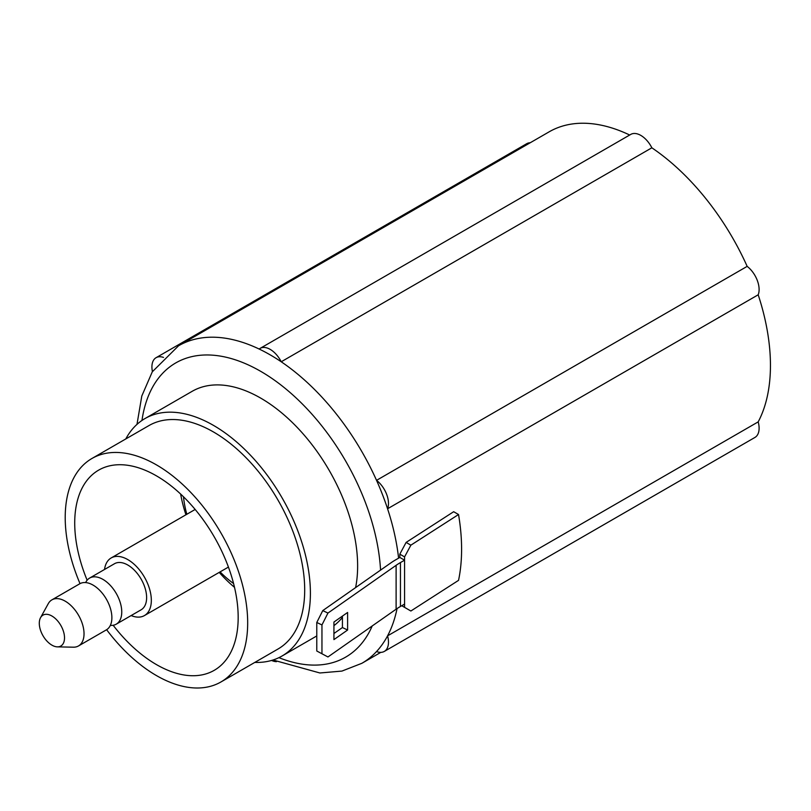 <?xml version="1.0" encoding="UTF-8"?>
<svg xmlns="http://www.w3.org/2000/svg" width="811" height="811" viewBox="0 0 811 811"><rect width="100%" height="100%" fill="white"/><g stroke="black" fill="none" stroke-linecap="round" stroke-linejoin="round"><path stroke-width="1.22" d="M85.642 582.572A26.611 15.368 60 0 1 89.636 578.071A26.611 15.368 60 0 1 102.936 579.389A26.611 15.368 60 0 1 120.322 602.837A26.611 15.368 60 0 1 116.247 624.166A26.611 15.368 60 0 1 110.357 625.372M136.988 424.376L141.793 396.032L152.286 371.823L178.542 345.79A183.316 105.835 60 0 1 259.175 349.044A20.163 11.638 60 0 1 260.118 348.385A20.163 11.638 60 0 1 270.195 349.389A20.163 11.638 60 0 1 281.224 361.777L651.851 147.805A183.316 105.835 60 0 1 747.164 266.373A20.163 11.638 60 0 1 758.194 294.788A183.316 105.835 60 0 1 770.45 365.406A183.316 105.835 60 0 1 758.194 421.872A20.163 11.638 60 0 1 754.929 437.443L384.302 651.426A20.163 11.638 60 0 1 376.537 651.537A183.316 105.835 -120 0 0 387.567 635.854L758.194 421.872M260.118 348.385L630.745 134.413A20.163 11.638 60 0 1 640.822 135.407A20.163 11.638 60 0 1 651.851 147.805M104.528 569.474A33.261 19.2 60 0 1 111.178 557.948A33.261 19.2 60 0 1 127.803 559.6A33.261 19.2 60 0 1 149.538 588.908A33.261 19.2 60 0 1 144.439 615.569A33.261 19.2 60 0 1 131.139 615.569M89.636 578.071L114.503 563.716A26.611 15.368 60 0 1 127.803 565.034A26.611 15.368 60 0 1 145.189 588.482A26.611 15.368 60 0 1 141.114 609.801L116.247 624.166M40.55 617.688L48.265 603.678A26.611 15.368 60 0 1 51.914 599.856L79.762 583.778A26.611 15.368 60 0 1 93.062 585.096A26.611 15.368 60 0 1 110.448 608.544A26.611 15.368 60 0 1 106.373 629.863L78.515 645.941A26.611 15.368 60 0 1 73.385 647.188L57.388 646.864A17.832 10.3 60 0 1 51.914 645.14A17.832 10.3 60 0 1 40.55 617.688A17.832 10.3 60 0 1 51.914 616.015A17.832 10.3 60 0 1 64.201 634.435A17.832 10.3 60 0 1 57.388 646.864M51.914 599.856A26.611 15.368 60 0 1 65.215 601.174A26.611 15.368 60 0 1 82.6 624.622A26.611 15.368 60 0 1 78.515 645.941M259.175 349.044A183.316 105.835 60 0 1 281.224 361.777A183.316 105.835 60 0 1 376.537 480.345A20.163 11.638 60 0 1 387.567 508.771A183.316 105.835 -120 0 0 376.537 480.345L747.164 266.373M125.796 438.944A137.079 79.143 60 0 1 144.926 418.588A137.079 79.143 60 0 1 250.558 455.316A137.079 79.143 60 0 1 310.4 593.267A137.079 79.143 60 0 1 282.005 656.028A137.079 79.143 60 0 1 254.816 662.415M144.926 418.588L192.156 391.318A137.079 79.143 60 0 1 297.789 428.046A137.079 79.143 60 0 1 357.631 565.997A137.079 79.143 60 0 1 355.603 587.6M91.937 458.489L148.96 425.572A129.02 74.49 60 0 1 248.379 460.141A129.02 74.49 60 0 1 304.693 589.982A129.02 74.49 60 0 1 277.97 649.043L220.957 681.96A129.02 74.49 -120 0 0 240.735 578.578A129.02 74.49 -120 0 0 156.442 464.875A129.02 74.49 -120 0 0 91.937 458.489A129.02 74.49 -120 0 0 80.015 583.626M178.542 345.79L549.169 131.818A183.316 105.835 60 0 1 629.691 135.021M398.596 558.15A183.316 105.835 60 0 0 387.567 508.771L758.194 294.788M342.424 617.414A137.079 79.143 60 0 1 333.929 625.646M233.568 583.535A81.313 46.947 60 0 1 220.085 571.887M186.824 514.275A81.313 46.947 60 0 1 183.489 496.778M234.501 587.336A100.29 57.905 60 0 1 219.213 572.394M185.942 514.782A100.29 57.905 60 0 1 180.66 494.071M397.055 608.574A183.316 105.835 60 0 1 387.567 635.854A20.163 11.638 60 0 1 384.302 651.426M276.49 661.654A20.163 11.638 60 0 1 271.584 660.438M152.427 371.58A20.163 11.638 60 0 1 156.097 357.681A20.163 11.638 60 0 1 163.498 357.428M156.097 357.681L526.714 143.699A20.163 11.638 60 0 1 530.212 142.756M410.873 545.164L404.577 556.893L404.577 560.188L399.823 557.441L395.697 559.823A73.923 42.679 0 0 0 390.922 562.854L322.758 610.602L327.948 613.065L396.113 565.328A67.201 38.796 180 0 1 400.452 562.57L404.577 560.188L404.577 607.368L410.873 611.007L458.539 580.362A190.038 109.718 60 0 0 458.539 514.529L453.673 511.711L406.108 542.417L410.873 545.164L458.539 514.529M342.424 616.096L342.424 627.552L333.929 633.503M327.948 656.961L316.777 651L327.948 656.961L396.113 609.213A67.201 38.796 180 0 1 400.452 606.466L404.577 604.073M327.948 613.065L321.957 624.936L316.777 622.473L316.777 651M316.777 622.473L322.758 610.602M321.957 624.936L321.957 653.473M347.605 612.467L333.929 622.047L333.929 639.605L347.605 630.025L347.605 612.467M401.729 605.726L404.577 607.368M404.577 556.893L399.823 554.146L406.108 542.417M399.823 557.441L399.823 554.146M342.424 627.552L347.605 630.025M113.145 625.261A115.578 66.735 -120 0 0 156.442 664.594A115.578 66.735 -120 0 0 214.236 670.322A115.578 66.735 -120 0 0 231.956 577.706A115.578 66.735 -120 0 0 156.442 475.854A115.578 66.735 -120 0 0 98.658 470.127A115.578 66.735 -120 0 0 87.132 580.21M106.626 629.711A129.02 74.49 -120 0 0 156.442 675.573A129.02 74.49 -120 0 0 220.957 681.96M141.966 420.453A169.874 98.08 60 0 1 265.886 374.459A169.874 98.08 60 0 1 380.562 570.123M376.537 651.537A183.316 105.835 60 0 1 361.858 663.307L380.815 652.358M372.219 625.95A169.874 98.08 60 0 1 278.913 657.65M396.113 565.328L396.113 609.213M400.452 562.57L400.452 606.466M144.439 615.569L228.418 567.082M282.005 656.028L316.777 635.946M273.023 660.002L319.899 672.978L341.938 671.082L361.858 663.307M111.178 557.948L195.157 509.46"/></g></svg>

